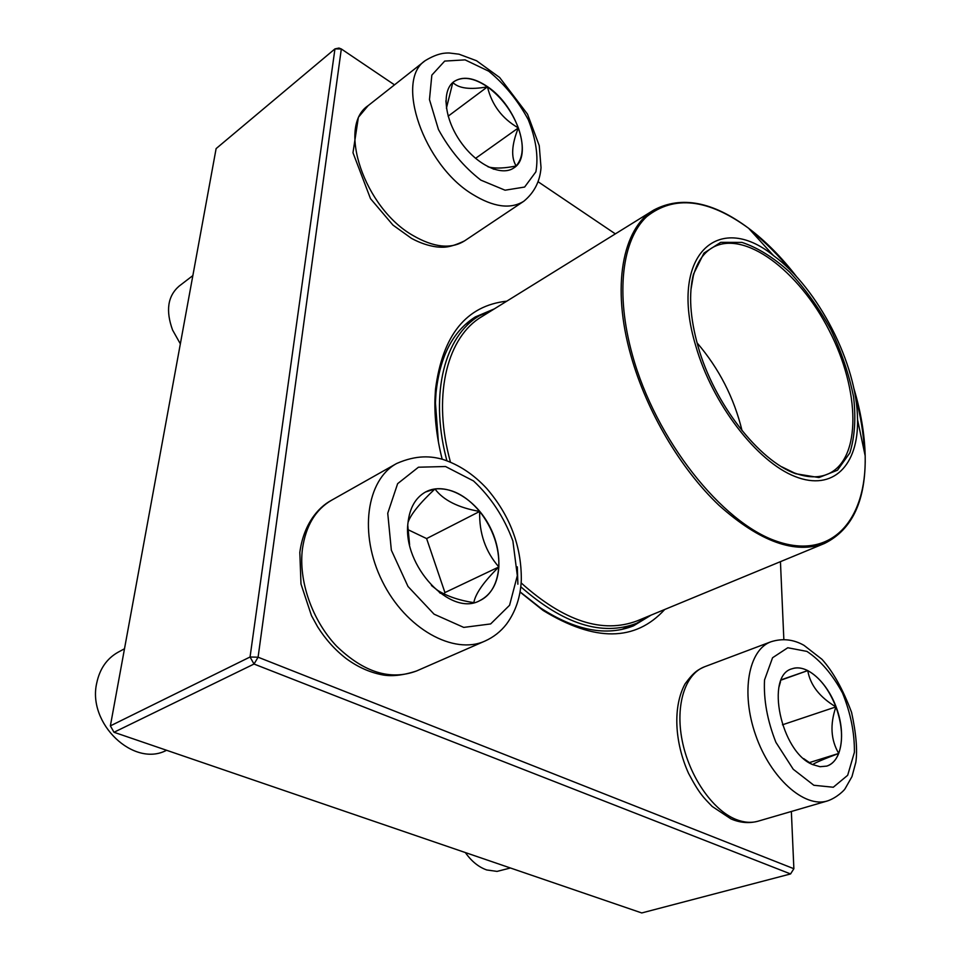<?xml version="1.0" encoding="UTF-8"?>
<svg xmlns="http://www.w3.org/2000/svg" width="961" height="961" viewBox="0 0 961 961"><rect width="100%" height="100%" fill="white"/><g stroke="black" fill="none" stroke-linecap="round" stroke-linejoin="round"><path stroke-width="1.44" d="M394.503 84.856L341.323 48.963L258.089 657.204L793.87 868.72L790.567 873.945L254.016 664.039L113.999 732.27L641.744 912.95L790.567 873.945L793.87 868.72L791.359 811.48M110.371 725.879L250.052 657L334.957 48.891L216.117 148.607L110.371 725.879L113.999 732.27M442.168 459.202C436.871 438.204 434.456 418.239 434.937 399.32L435.477 389.505C442.492 335.101 466.265 305.658 506.783 301.165M664.724 609.49C635.257 641.696 594.715 642.008 543.085 610.439L520.021 592.024M615.34 233.871L538.256 181.857M783.852 639.618L780.44 561.656M494.278 308.913L475.287 316.95C452.859 331.149 439.754 356.603 435.97 393.325L435.441 402.875L438.396 441.892M520.057 591.844L540.502 607.953C575.471 630.632 606.475 636.59 633.515 625.827L651.126 615.1M254.016 664.039L258.089 657.204L250.052 657L254.016 664.039M338.969 48.05L334.957 48.891L341.323 48.963L338.969 48.05M407.969 522.988C409.602 508.033 415.464 497.69 425.579 491.972C445.592 481.089 475.911 498.375 490.242 527.517C504.897 556.503 500.489 591.195 479.731 600.661C450.649 617.058 402.323 565.801 407.969 522.988M124.498 648.759L118.035 652.255C106.839 658.585 99.74 668.82 96.749 682.983C87.115 723.681 133.903 767.827 166.553 750.277L166.565 750.265M479.647 600.697C491.263 594.715 497.666 583.471 498.855 566.954C499.396 547.085 492.993 528.586 479.671 511.456C479.071 533.151 485.461 551.638 498.855 566.954C483.803 581.717 475.467 593.598 473.833 602.607M473.713 602.643C459.262 600.409 447.285 596.337 437.772 590.45L431.453 585.513M409.602 544.743L407.788 525.535M408.029 522.376C410.707 514.423 419.681 503.288 434.949 488.957L425.495 492.02M479.671 511.456C465.725 495.035 450.817 487.539 434.949 488.957C443.333 500.188 458.241 507.696 479.671 511.456L426.612 538.58L407.728 529.547M443.91 593.97L444.931 592.565L426.612 538.58M498.855 566.954L444.931 592.565M812.778 764.632C780.776 752.283 764.896 675.211 792.14 668.76C806.603 663.438 827.337 682.106 836.55 708.077C846.004 733.964 841.764 761.592 826.784 766.097L820.081 766.71L812.778 764.632M465.352 852.563L465.388 852.623C471.527 861.332 478.65 867.11 486.734 869.957L497.053 871.399L510.423 867.987M781.317 679.763L807.757 670.598C802.099 667.763 796.861 667.162 792.044 668.784M835.914 706.9C828.947 689.253 819.565 677.157 807.757 670.598C810.255 685.085 819.637 697.181 835.914 706.9C829.872 724.426 830.809 739.934 838.725 753.436C843.241 740.318 842.304 724.81 835.914 706.9L782.446 724.798M826.688 766.133C832.07 764.331 836.082 760.103 838.725 753.436C823.481 759.178 814.82 762.89 812.706 764.596M811.516 764.019L803.66 758.601M778.951 687.175L780.536 681.673M838.725 753.436L809.342 762.614M807.757 670.598L781.185 680.064M487.611 86.742C516.838 106.13 533.343 156.102 513.943 167.851C501.654 176.692 476.86 165.064 460.715 141.976C444.402 119.008 441.375 90.814 453.748 81.733C462.625 75.835 473.917 77.493 487.611 86.742M192.849 275.591L179.01 286.21C167.694 296.12 165.556 310.751 172.608 330.091L180.344 343.846M513.871 167.899L516.141 165.977C505.246 168.211 496.405 168.631 489.617 167.238L487.996 166.782M446.421 108.185L452.811 82.538M452.847 82.478C458.649 88.436 470.181 89.89 487.455 86.85C473.809 77.649 462.553 75.955 453.676 81.793M518.351 127.921C511.781 110.911 501.474 97.229 487.455 86.85C491.804 104.893 502.11 118.587 518.351 127.921C511.612 144.631 510.88 157.316 516.141 165.977C523.433 157.58 524.177 144.895 518.351 127.921L475.539 158.373M487.455 86.85L448.15 116.185M446.877 460.715L445.88 456.799C429.795 392.448 445.147 336.014 478.986 315.989L493.918 309.142M650.741 615.268L636.458 623.377C602.054 636.47 563.494 624.278 520.778 586.787M695.848 346.2C668.279 255.59 717.987 210.387 773.509 255.602C818.292 288.252 857.212 364.219 857.536 419.633C858.521 465.076 833.259 491.672 795.119 476.548C757.112 461.833 712.533 404.209 695.848 346.2M698.094 346.525C690.034 317.971 688.496 293.85 693.482 274.173L703.957 253.079L720.75 242.34L742 242.412C757.7 247.626 773.569 257.5 789.594 272.035C805.114 288.72 818.904 307.94 830.965 329.707C841.584 352.219 849.128 374.646 853.596 396.989C856.035 418.479 854.773 437.123 849.836 452.919L837.475 470.205L818.952 477.557L795.708 473.737C758.709 460.631 714.047 403.368 698.094 346.525M690.959 289.525L693.325 275.843C697.001 262.353 703.368 252.947 712.437 247.626C744.174 229.331 798.915 270.69 829.247 330.596C860.131 390.214 861.717 458.805 828.334 473.869C818.712 478.11 807.36 477.785 794.266 472.896L781.786 466.818M697.061 342.849C719.068 368.543 734.072 397.83 742.06 430.708M517.318 575.675L512.886 540.959C504.105 517.27 490.987 497.269 473.545 480.968L445.532 466.517L418.443 467.214L397.638 483.659L387.739 513.246L391.343 550.173L408.005 586.486L434.072 614.175L463.731 627.401L490.639 623.941L509.57 605.274L517.318 575.675M416.473 671.006C402.779 675.499 391.115 676.724 381.481 674.67C369.192 672.183 357.444 666.838 346.26 658.621C335.197 650.068 325.659 639.485 317.659 626.872L311.472 615.641L300.985 584L299.82 552.455C303.448 525.138 317.43 507.708 331.533 500.261C315.52 509.618 305.826 525.799 302.451 548.779C298.354 580.72 312.097 620.325 336.53 646.092C363.763 672.412 390.406 680.724 416.473 671.006L485.077 641.011C453.856 655.402 405.734 628.902 382.346 581.393C358.573 534.064 366.441 479.779 396.653 463.502C416.954 454.589 431.609 456.247 442.709 459.358C458.914 464.668 473.569 474.35 486.674 488.428C509.943 515.48 521.499 545.92 521.318 579.759C520.61 596.841 515.685 611.616 506.519 624.097C500.777 631.509 493.63 637.143 485.077 641.011M517.318 566.858L517.883 584.216M806.952 651.414L787.78 647.75L772.56 657.744L764.524 679.968C763.539 699.824 767.334 720.618 775.911 742.336L793.245 769.268L813.847 785.269L833.295 787.239L847.674 775.287L854.401 752.319C854.629 732.943 850.665 713.17 842.509 692.989C832.37 674.31 820.514 660.447 806.952 651.414M758.097 821.187C749.148 823.589 740.114 822.844 730.997 818.928L712.197 806.459C703.56 797.474 699.608 794.279 688.508 773.281C674.418 741.844 672.76 706.419 685.133 683.764C694.214 671.487 698.046 669.745 704.665 666.73C685.301 673.817 675.139 704.689 682.118 740.258C688.989 775.803 712.281 809.943 735.766 819.349C743.754 822.556 751.202 823.169 758.097 821.187L827.433 800.945C804.297 808.285 770.398 777.978 755.646 735.105C740.583 692.328 748.583 649.624 770.986 641.768C782.41 638.152 793.426 639.341 804.009 645.348L822.003 659.342C833.127 671.715 842.989 689.397 851.59 712.413C856.179 733.651 857.584 750.277 855.819 762.301L851.975 776.596L845.031 788.813C844.503 790.002 836.851 797.81 827.433 800.945M480.86 180.127L505.066 190.206L524.622 187.047L535.89 171.815C538.568 156.595 536.022 139.213 528.274 119.681C517.835 100.449 504.657 84.292 488.729 71.198L465.088 59.87L444.703 61.084L431.837 75.126L429.471 99.572L438.444 129.483C449.736 150.12 463.875 166.998 480.86 180.127M464.523 240.899C448.619 248.455 442.817 247.349 436.883 246.941C428.474 245.848 420.005 242.989 411.488 238.364L392.989 225.114L370.502 198.651L352.987 152.739L358.381 117.29L368.135 105.65C336.843 126.119 364.543 208.177 412.954 235.481C433.783 247.554 450.973 249.355 464.523 240.899L523.817 201.245C510.555 209.498 493.449 207.168 472.488 194.278C423.777 165.052 394.515 80.472 425.255 60.615C438.324 52.711 445.64 52.963 449.388 53.011L458.998 54.188L476.548 60.747L499.624 77.481L527.541 114.203L539.241 145.628L541.031 167.646C539.974 181.461 534.232 192.656 523.817 201.245M450.433 462.097L448.883 456.091C432.93 392.412 448.078 336.578 481.569 316.794L653.78 210.051C681.289 195.527 712.906 201.606 748.607 228.262C708.125 198.747 674.142 194.867 646.657 216.657C622.079 239.769 615.172 293.225 632.446 355.138C655.666 439.429 721.723 522.712 776.728 541.271C831.974 560.527 866.798 519.673 865.176 455.826L865.176 455.826C864.672 434.324 860.852 411.668 853.704 387.86M653.78 210.051C622.56 228.274 611.208 286.438 630.921 355.618C646.525 411.284 680.724 469.136 719.128 505.438C759.959 541.812 795.095 554.473 824.55 543.433L637.299 620.818C602.667 633.948 563.951 621.323 521.138 582.907M855.194 395.56C860.636 415.428 863.747 434.456 864.504 452.643M750.805 230.664C765.112 241.92 778.746 255.554 791.672 271.579M797.065 277.285C781.918 257.572 765.761 241.235 748.607 228.262L773.509 255.602M540.502 607.953L543.085 610.439M435.441 402.875L434.937 399.32M331.533 500.261L396.653 463.502M437.76 590.462L440.27 593.273M407.86 528.598L407.728 527.937M704.665 666.73L770.986 641.768M806.375 760.595L807.745 761.761M779.851 683.896L779.972 683.295M368.135 105.65L425.255 60.615M489.605 167.25L493.966 169.28M446.469 106.419L445.904 100.785M478.986 315.989L465.46 324.386M636.458 623.377L621.731 629.455M857.536 419.633L865.176 455.826C865.957 500.381 852.407 529.583 824.55 543.433M794.266 472.896L795.708 473.737M693.325 275.843L693.482 274.173"/></g></svg>

